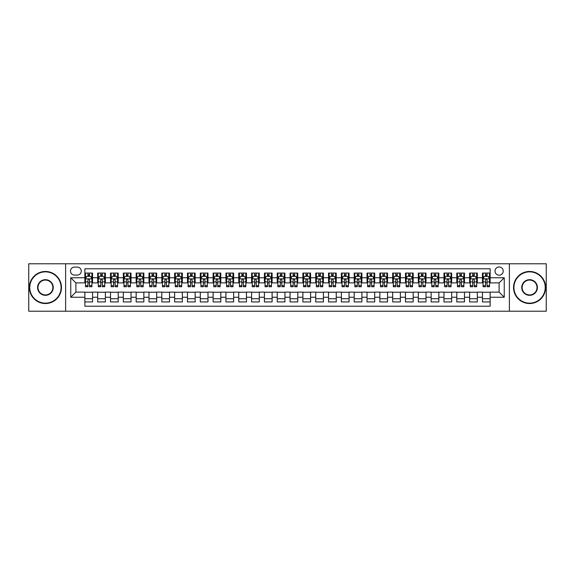 <?xml version="1.0" encoding="UTF-8"?>
<svg xmlns="http://www.w3.org/2000/svg" width="575" height="575" viewBox="0 0 575 575"><rect width="100%" height="100%" fill="white"/><g stroke="black" fill="none" stroke-linecap="round" stroke-linejoin="round"><path stroke-width="0.86" d="M499.114 266.98A4.104 4.104 0 0 0 495.01 271.084A4.104 4.104 0 0 0 499.114 275.188A4.104 4.104 0 0 0 503.218 271.084A4.104 4.104 0 0 0 499.114 266.98M509.378 311.226L546.25 311.226L546.25 263.774L509.378 263.774L509.378 311.226L65.622 311.226L65.622 263.774L28.75 263.774L28.75 311.226L65.622 311.226M490.137 273.075L482.447 273.075L482.447 277.754L477.315 277.754L477.315 282.886L482.447 282.886L482.447 277.754M477.315 277.754L477.315 273.075L469.617 273.075L469.617 277.754L464.492 277.754L464.492 282.886L469.617 282.886L469.617 277.754M464.492 277.754L464.492 273.075L456.794 273.075L456.794 277.754L451.662 277.754L451.662 282.886L456.794 282.886L456.794 277.754M451.662 277.754L451.662 273.075L443.972 273.075L443.972 277.754L438.84 277.754L438.84 282.886L443.972 282.886L443.972 277.754M438.84 277.754L438.84 273.075L431.142 273.075L431.142 277.754L426.01 277.754L426.01 282.886L431.142 282.886L431.142 277.754M426.01 277.754L426.01 273.075L418.32 273.075L418.32 277.754L413.188 277.754L413.188 282.886L418.32 282.886L418.32 277.754M413.188 277.754L413.188 273.075L405.49 273.075L405.49 277.754L400.365 277.754L400.365 282.886L405.49 282.886L405.49 277.754M400.365 277.754L400.365 273.075L392.668 273.075L392.668 277.754L387.536 277.754L387.536 282.886L392.668 282.886L392.668 277.754M387.536 277.754L387.536 273.075L379.845 273.075L379.845 277.754L374.713 277.754L374.713 282.886L379.845 282.886L379.845 277.754M374.713 277.754L374.713 273.075L367.015 273.075L367.015 277.754L361.883 277.754L361.883 282.886L367.015 282.886L367.015 277.754M361.883 277.754L361.883 273.075L354.193 273.075L354.193 277.754L349.061 277.754L349.061 282.886L354.193 282.886L354.193 277.754M349.061 277.754L349.061 273.075L341.363 273.075L341.363 277.754L336.238 277.754L336.238 282.886L341.363 282.886L341.363 277.754M336.238 277.754L336.238 273.075L328.541 273.075L328.541 277.754L323.409 277.754L323.409 282.886L328.541 282.886L328.541 277.754M323.409 277.754L323.409 273.075L315.718 273.075L315.718 277.754L310.586 277.754L310.586 282.886L315.718 282.886L315.718 277.754M310.586 277.754L310.586 273.075L302.888 273.075L302.888 277.754L297.764 277.754L297.764 282.886L302.888 282.886L302.888 277.754M297.764 277.754L297.764 273.075L290.066 273.075L290.066 277.754L284.934 277.754L284.934 282.886L290.066 282.886L290.066 277.754M284.934 277.754L284.934 273.075L277.236 273.075L277.236 277.754L272.112 277.754L272.112 282.886L277.236 282.886L277.236 277.754M272.112 277.754L272.112 273.075L264.414 273.075L264.414 277.754L259.282 277.754L259.282 282.886L264.414 282.886L264.414 277.754M259.282 277.754L259.282 273.075L251.591 273.075L251.591 277.754L246.459 277.754L246.459 282.886L251.591 282.886L251.591 277.754M246.459 277.754L246.459 273.075L238.762 273.075L238.762 277.754L233.637 277.754L233.637 282.886L238.762 282.886L238.762 277.754M233.637 277.754L233.637 273.075L225.939 273.075L225.939 277.754L220.807 277.754L220.807 282.886L225.939 282.886L225.939 277.754M220.807 277.754L220.807 273.075L213.117 273.075L213.117 277.754L207.985 277.754L207.985 282.886L213.117 282.886L213.117 277.754M207.985 277.754L207.985 273.075L200.287 273.075L200.287 277.754L195.155 277.754L195.155 282.886L200.287 282.886L200.287 277.754M195.155 277.754L195.155 273.075L187.464 273.075L187.464 277.754L182.333 277.754L182.333 282.886L187.464 282.886L187.464 277.754M182.333 277.754L182.333 273.075L174.635 273.075L174.635 277.754L169.51 277.754L169.51 282.886L174.635 282.886L174.635 277.754M169.51 277.754L169.51 273.075L161.812 273.075L161.812 277.754L156.68 277.754L156.68 282.886L161.812 282.886L161.812 277.754M156.68 277.754L156.68 273.075L148.99 273.075L148.99 277.754L143.858 277.754L143.858 282.886L148.99 282.886L148.99 277.754M143.858 277.754L143.858 273.075L136.16 273.075L136.16 277.754L131.028 277.754L131.028 282.886L136.16 282.886L136.16 277.754M131.028 277.754L131.028 273.075L123.337 273.075L123.337 277.754L118.206 277.754L118.206 282.886L123.337 282.886L123.337 277.754M118.206 277.754L118.206 273.075L110.508 273.075L110.508 277.754L105.383 277.754L105.383 282.886L110.508 282.886L110.508 277.754M105.383 277.754L105.383 273.075L97.685 273.075L97.685 282.886L92.553 282.886L92.553 273.075L84.863 273.075M84.863 301.925L92.553 301.925L92.553 292.114L97.685 292.114L97.685 301.925L105.383 301.925L105.383 292.114L110.508 292.114L110.508 297.246L105.383 297.246M110.508 297.246L110.508 301.925L118.206 301.925L118.206 292.114L123.337 292.114L123.337 297.246L118.206 297.246M123.337 297.246L123.337 301.925L131.028 301.925L131.028 292.114L136.16 292.114L136.16 297.246L131.028 297.246M136.16 297.246L136.16 301.925L143.858 301.925L143.858 292.114L148.99 292.114L148.99 297.246L143.858 297.246M148.99 297.246L148.99 301.925L156.68 301.925L156.68 292.114L161.812 292.114L161.812 297.246L156.68 297.246M161.812 297.246L161.812 301.925L169.51 301.925L169.51 292.114L174.635 292.114L174.635 297.246L169.51 297.246M174.635 297.246L174.635 301.925L182.333 301.925L182.333 292.114L187.464 292.114L187.464 297.246L182.333 297.246M187.464 297.246L187.464 301.925L195.155 301.925L195.155 292.114L200.287 292.114L200.287 297.246L195.155 297.246M200.287 297.246L200.287 301.925L207.985 301.925L207.985 292.114L213.117 292.114L213.117 297.246L207.985 297.246M213.117 297.246L213.117 301.925L220.807 301.925L220.807 292.114L225.939 292.114L225.939 297.246L220.807 297.246M225.939 297.246L225.939 301.925L233.637 301.925L233.637 292.114L238.762 292.114L238.762 297.246L233.637 297.246M238.762 297.246L238.762 301.925L246.459 301.925L246.459 292.114L251.591 292.114L251.591 297.246L246.459 297.246M251.591 297.246L251.591 301.925L259.282 301.925L259.282 292.114L264.414 292.114L264.414 297.246L259.282 297.246M264.414 297.246L264.414 301.925L272.112 301.925L272.112 292.114L277.236 292.114L277.236 297.246L272.112 297.246M277.236 297.246L277.236 301.925L284.934 301.925L284.934 292.114L290.066 292.114L290.066 297.246L284.934 297.246M290.066 297.246L290.066 301.925L297.764 301.925L297.764 292.114L302.888 292.114L302.888 297.246L297.764 297.246M302.888 297.246L302.888 301.925L310.586 301.925L310.586 292.114L315.718 292.114L315.718 297.246L310.586 297.246M315.718 297.246L315.718 301.925L323.409 301.925L323.409 292.114L328.541 292.114L328.541 297.246L323.409 297.246M328.541 297.246L328.541 301.925L336.238 301.925L336.238 292.114L341.363 292.114L341.363 297.246L336.238 297.246M341.363 297.246L341.363 301.925L349.061 301.925L349.061 292.114L354.193 292.114L354.193 297.246L349.061 297.246M354.193 297.246L354.193 301.925L361.883 301.925L361.883 292.114L367.015 292.114L367.015 297.246L361.883 297.246M367.015 297.246L367.015 301.925L374.713 301.925L374.713 292.114L379.845 292.114L379.845 297.246L374.713 297.246M379.845 297.246L379.845 301.925L387.536 301.925L387.536 292.114L392.668 292.114L392.668 297.246L387.536 297.246M392.668 297.246L392.668 301.925L400.365 301.925L400.365 292.114L405.49 292.114L405.49 297.246L400.365 297.246M405.49 297.246L405.49 301.925L413.188 301.925L413.188 292.114L418.32 292.114L418.32 297.246L413.188 297.246M418.32 297.246L418.32 301.925L426.01 301.925L426.01 292.114L431.142 292.114L431.142 297.246L426.01 297.246M431.142 297.246L431.142 301.925L438.84 301.925L438.84 292.114L443.972 292.114L443.972 297.246L438.84 297.246M443.972 297.246L443.972 301.925L451.662 301.925L451.662 292.114L456.794 292.114L456.794 297.246L451.662 297.246M456.794 297.246L456.794 301.925L464.492 301.925L464.492 292.114L469.617 292.114L469.617 297.246L464.492 297.246M469.617 297.246L469.617 301.925L477.315 301.925L477.315 292.114L482.447 292.114L482.447 297.246L477.315 297.246M74.47 275.058L77.294 275.058A3.975 3.975 0 0 0 81.269 271.084A3.975 3.975 0 0 0 77.294 267.109L74.47 267.109A3.975 3.975 0 0 0 70.495 271.084A3.975 3.975 0 0 0 74.47 275.058M509.378 263.774L65.622 263.774M490.137 277.754L490.137 268.777L84.863 268.777L84.863 282.886L75.886 282.886L75.886 292.114L84.863 292.114L84.863 306.223L490.137 306.223L490.137 292.114L499.114 292.114L499.114 282.886L490.137 282.886L490.137 277.754L504.246 277.754L504.246 297.246L490.137 297.246M84.863 297.246L70.754 297.246L70.754 277.754L84.863 277.754M482.447 297.246L482.447 301.925L490.137 301.925M84.863 276.28L85.502 276.28M87.939 276.28L89.477 276.28M91.914 276.28L92.553 276.28M84.863 282.756L85.502 282.756M87.939 282.756L89.477 282.756M91.914 282.756L92.553 282.756M84.863 292.244L92.553 292.244M84.863 298.72L92.553 298.72M97.685 282.756L98.325 282.756M100.762 282.756L102.3 282.756M104.736 282.756L105.383 282.756M97.685 276.28L98.325 276.28M100.762 276.28L102.3 276.28M104.736 276.28L105.383 276.28M97.685 292.244L105.383 292.244M97.685 298.72L105.383 298.72M110.508 292.244L118.206 292.244M110.508 298.72L118.206 298.72M110.508 276.28L111.155 276.28M113.591 276.28L115.129 276.28M117.566 276.28L118.206 276.28M110.508 282.756L111.155 282.756M113.591 282.756L115.129 282.756M117.566 282.756L118.206 282.756M123.337 292.244L131.028 292.244M123.337 298.72L131.028 298.72M123.337 276.28L123.977 276.28M126.414 276.28L127.952 276.28M130.388 276.28L131.028 276.28M123.337 282.756L123.977 282.756M126.414 282.756L127.952 282.756M130.388 282.756L131.028 282.756M136.16 292.244L143.858 292.244M136.16 298.72L143.858 298.72M136.16 276.28L136.8 276.28M139.236 276.28L140.782 276.28M143.218 276.28L143.858 276.28M136.16 282.756L136.8 282.756M139.236 282.756L140.782 282.756M143.218 282.756L143.858 282.756M148.99 292.244L156.68 292.244M148.99 298.72L156.68 298.72M148.99 276.28L149.629 276.28M152.066 276.28L153.604 276.28M156.041 276.28L156.68 276.28M148.99 282.756L149.629 282.756M152.066 282.756L153.604 282.756M156.041 282.756L156.68 282.756M161.812 292.244L169.51 292.244M161.812 298.72L169.51 298.72M161.812 276.28L162.452 276.28M164.888 276.28L166.427 276.28M168.863 276.28L169.51 276.28M161.812 282.756L162.452 282.756M164.888 282.756L166.427 282.756M168.863 282.756L169.51 282.756M174.635 292.244L182.333 292.244M174.635 298.72L182.333 298.72M174.635 276.28L175.282 276.28M177.718 276.28L179.256 276.28M181.693 276.28L182.333 276.28M174.635 282.756L175.282 282.756M177.718 282.756L179.256 282.756M181.693 282.756L182.333 282.756M187.464 292.244L195.155 292.244M187.464 298.72L195.155 298.72M187.464 276.28L188.104 276.28M190.541 276.28L192.079 276.28M194.515 276.28L195.155 276.28M187.464 282.756L188.104 282.756M190.541 282.756L192.079 282.756M194.515 282.756L195.155 282.756M200.287 292.244L207.985 292.244M200.287 298.72L207.985 298.72M200.287 276.28L200.927 276.28M203.363 276.28L204.908 276.28M207.345 276.28L207.985 276.28M200.287 282.756L200.927 282.756M203.363 282.756L204.908 282.756M207.345 282.756L207.985 282.756M213.117 292.244L220.807 292.244M213.117 298.72L220.807 298.72M213.117 276.28L213.756 276.28M216.193 276.28L217.731 276.28M220.167 276.28L220.807 276.28M213.117 282.756L213.756 282.756M216.193 282.756L217.731 282.756M220.167 282.756L220.807 282.756M225.939 292.244L233.637 292.244M225.939 298.72L233.637 298.72M225.939 276.28L226.579 276.28M229.015 276.28L230.553 276.28M232.99 276.28L233.637 276.28M225.939 282.756L226.579 282.756M229.015 282.756L230.553 282.756M232.99 282.756L233.637 282.756M238.762 292.244L246.459 292.244M238.762 298.72L246.459 298.72M238.762 276.28L239.408 276.28M241.845 276.28L243.383 276.28M245.82 276.28L246.459 276.28M238.762 282.756L239.408 282.756M241.845 282.756L243.383 282.756M245.82 282.756L246.459 282.756M251.591 292.244L259.282 292.244M251.591 298.72L259.282 298.72M251.591 276.28L252.231 276.28M254.667 276.28L256.206 276.28M258.642 276.28L259.282 276.28M251.591 282.756L252.231 282.756M254.667 282.756L256.206 282.756M258.642 282.756L259.282 282.756M264.414 292.244L272.112 292.244M264.414 298.72L272.112 298.72M264.414 276.28L265.053 276.28M267.49 276.28L269.028 276.28M271.472 276.28L272.112 276.28M264.414 282.756L265.053 282.756M267.49 282.756L269.028 282.756M271.472 282.756L272.112 282.756M277.236 292.244L284.934 292.244M277.236 298.72L284.934 298.72M277.236 276.28L277.883 276.28M280.32 276.28L281.858 276.28M284.294 276.28L284.934 276.28M277.236 282.756L277.883 282.756M280.32 282.756L281.858 282.756M284.294 282.756L284.934 282.756M290.066 292.244L297.764 292.244M290.066 298.72L297.764 298.72M290.066 276.28L290.706 276.28M293.142 276.28L294.68 276.28M297.117 276.28L297.764 276.28M290.066 282.756L290.706 282.756M293.142 282.756L294.68 282.756M297.117 282.756L297.764 282.756M302.888 292.244L310.586 292.244M302.888 298.72L310.586 298.72M302.888 276.28L303.528 276.28M305.972 276.28L307.51 276.28M309.947 276.28L310.586 276.28M302.888 282.756L303.528 282.756M305.972 282.756L307.51 282.756M309.947 282.756L310.586 282.756M315.718 292.244L323.409 292.244M315.718 298.72L323.409 298.72M315.718 276.28L316.358 276.28M318.794 276.28L320.332 276.28M322.769 276.28L323.409 276.28M315.718 282.756L316.358 282.756M318.794 282.756L320.332 282.756M322.769 282.756L323.409 282.756M328.541 292.244L336.238 292.244M328.541 298.72L336.238 298.72M328.541 276.28L329.18 276.28M331.617 276.28L333.155 276.28M335.592 276.28L336.238 276.28M328.541 282.756L329.18 282.756M331.617 282.756L333.155 282.756M335.592 282.756L336.238 282.756M341.363 292.244L349.061 292.244M341.363 298.72L349.061 298.72M341.363 276.28L342.01 276.28M344.447 276.28L345.985 276.28M348.421 276.28L349.061 276.28M341.363 282.756L342.01 282.756M344.447 282.756L345.985 282.756M348.421 282.756L349.061 282.756M354.193 292.244L361.883 292.244M354.193 298.72L361.883 298.72M354.193 276.28L354.832 276.28M357.269 276.28L358.807 276.28M361.244 276.28L361.883 276.28M354.193 282.756L354.832 282.756M357.269 282.756L358.807 282.756M361.244 282.756L361.883 282.756M367.015 292.244L374.713 292.244M367.015 298.72L374.713 298.72M367.015 276.28L367.655 276.28M370.092 276.28L371.637 276.28M374.073 276.28L374.713 276.28M367.015 282.756L367.655 282.756M370.092 282.756L371.637 282.756M374.073 282.756L374.713 282.756M379.845 292.244L387.536 292.244M379.845 298.72L387.536 298.72M379.845 276.28L380.485 276.28M382.921 276.28L384.459 276.28M386.896 276.28L387.536 276.28M379.845 282.756L380.485 282.756M382.921 282.756L384.459 282.756M386.896 282.756L387.536 282.756M392.668 292.244L400.365 292.244M392.668 298.72L400.365 298.72M392.668 276.28L393.307 276.28M395.744 276.28L397.282 276.28M399.718 276.28L400.365 276.28M392.668 282.756L393.307 282.756M395.744 282.756L397.282 282.756M399.718 282.756L400.365 282.756M405.49 292.244L413.188 292.244M405.49 298.72L413.188 298.72M405.49 276.28L406.137 276.28M408.573 276.28L410.112 276.28M412.548 276.28L413.188 276.28M405.49 282.756L406.137 282.756M408.573 282.756L410.112 282.756M412.548 282.756L413.188 282.756M418.32 292.244L426.01 292.244M418.32 298.72L426.01 298.72M418.32 276.28L418.959 276.28M421.396 276.28L422.934 276.28M425.371 276.28L426.01 276.28M418.32 282.756L418.959 282.756M421.396 282.756L422.934 282.756M425.371 282.756L426.01 282.756M431.142 292.244L438.84 292.244M431.142 298.72L438.84 298.72M431.142 276.28L431.782 276.28M434.218 276.28L435.764 276.28M438.2 276.28L438.84 276.28M431.142 282.756L431.782 282.756M434.218 282.756L435.764 282.756M438.2 282.756L438.84 282.756M443.972 292.244L451.662 292.244M443.972 298.72L451.662 298.72M443.972 276.28L444.612 276.28M447.048 276.28L448.586 276.28M451.023 276.28L451.662 276.28M443.972 282.756L444.612 282.756M447.048 282.756L448.586 282.756M451.023 282.756L451.662 282.756M456.794 292.244L464.492 292.244M456.794 298.72L464.492 298.72M456.794 276.28L457.434 276.28M459.871 276.28L461.409 276.28M463.845 276.28L464.492 276.28M456.794 282.756L457.434 282.756M459.871 282.756L461.409 282.756M463.845 282.756L464.492 282.756M469.617 292.244L477.315 292.244M469.617 298.72L477.315 298.72M469.617 276.28L470.264 276.28M472.7 276.28L474.238 276.28M476.675 276.28L477.315 276.28M469.617 282.756L470.264 282.756M472.7 282.756L474.238 282.756M476.675 282.756L477.315 282.756M482.447 292.244L490.137 292.244M482.447 298.72L490.137 298.72M482.447 276.28L483.086 276.28M485.523 276.28L487.061 276.28M489.497 276.28L490.137 276.28M482.447 282.756L483.086 282.756M485.523 282.756L487.061 282.756M489.497 282.756L490.137 282.756M75.886 282.886L70.754 277.754M75.886 292.114L70.754 297.246M504.246 277.754L499.114 282.886M504.246 297.246L499.114 292.114M89.477 274.742L87.939 274.742M91.914 285.689L89.477 285.689L89.477 286.731L91.914 286.731L91.914 278.904L90.634 276.345L86.782 276.345L85.502 278.904L85.502 286.731L87.939 286.731L87.939 285.689L85.502 285.689M85.502 278.904L85.502 273.075M91.914 278.904L91.914 273.075M87.939 276.345L87.939 273.075M89.477 273.075L89.477 276.345M89.477 285.689L89.477 279.867C88.967 278.882 88.449 278.882 87.939 279.867L87.939 285.689M45.425 271.853A15.647 15.647 0 0 0 29.778 287.5A15.647 15.647 0 0 0 45.425 303.147A15.647 15.647 0 0 0 61.072 287.5A15.647 15.647 0 0 0 45.425 271.853M45.425 303.528A16.028 16.028 0 0 1 29.39 287.5A16.028 16.028 0 0 1 45.425 271.472A16.028 16.028 0 0 1 61.453 287.5A16.028 16.028 0 0 1 45.425 303.528M45.425 279.68A7.82 7.82 0 0 1 53.245 287.5A7.82 7.82 0 0 1 45.425 295.32A7.82 7.82 0 0 1 37.598 287.5A7.82 7.82 0 0 1 45.425 279.68M45.425 294.939A7.439 7.439 0 0 0 52.864 287.5A7.439 7.439 0 0 0 45.425 280.061A7.439 7.439 0 0 0 37.986 287.5A7.439 7.439 0 0 0 45.425 294.939M529.575 271.853A15.647 15.647 0 0 0 513.928 287.5A15.647 15.647 0 0 0 529.575 303.147A15.647 15.647 0 0 0 545.222 287.5A15.647 15.647 0 0 0 529.575 271.853M529.575 303.528A16.028 16.028 0 0 1 513.547 287.5A16.028 16.028 0 0 1 529.575 271.472A16.028 16.028 0 0 1 545.61 287.5A16.028 16.028 0 0 1 529.575 303.528M529.575 279.68A7.82 7.82 0 0 1 537.402 287.5A7.82 7.82 0 0 1 529.575 295.32A7.82 7.82 0 0 1 521.755 287.5A7.82 7.82 0 0 1 529.575 279.68M529.575 294.939A7.439 7.439 0 0 0 537.014 287.5A7.439 7.439 0 0 0 529.575 280.061A7.439 7.439 0 0 0 522.136 287.5A7.439 7.439 0 0 0 529.575 294.939M102.3 274.742L100.762 274.742M104.736 285.689L102.3 285.689L102.3 286.731L104.736 286.731L104.736 278.904L103.457 276.345L99.612 276.345L98.325 278.904L98.325 286.731L100.762 286.731L100.762 285.689L98.325 285.689M98.325 278.904L98.325 273.075M104.736 278.904L104.736 273.075M100.762 276.345L100.762 273.075M102.3 273.075L102.3 276.345M102.3 285.689L102.3 279.867C101.789 278.882 101.279 278.882 100.762 279.867L100.762 285.689M115.129 274.742L113.591 274.742M117.566 285.689L115.129 285.689L115.129 286.731L117.566 286.731L117.566 278.904L116.279 276.345L112.434 276.345L111.155 278.904L111.155 286.731L113.591 286.731L113.591 285.689L111.155 285.689M111.155 278.904L111.155 273.075M117.566 278.904L117.566 273.075M113.591 276.345L113.591 273.075M115.129 273.075L115.129 276.345M115.129 285.689L115.129 279.867C114.619 278.882 114.102 278.882 113.591 279.867L113.591 285.689M127.952 274.742L126.414 274.742M130.388 285.689L127.952 285.689L127.952 286.731L130.388 286.731L130.388 278.904L129.109 276.345L125.264 276.345L123.977 278.904L123.977 286.731L126.414 286.731L126.414 285.689L123.977 285.689M123.977 278.904L123.977 273.075M130.388 278.904L130.388 273.075M126.414 276.345L126.414 273.075M127.952 273.075L127.952 276.345M127.952 285.689L127.952 279.867C127.442 278.882 126.931 278.882 126.414 279.867L126.414 285.689M140.782 274.742L139.236 274.742M143.218 285.689L140.782 285.689L140.782 286.731L143.218 286.731L143.218 278.904L141.932 276.345L138.086 276.345L136.8 278.904L136.8 286.731L139.236 286.731L139.236 285.689L136.8 285.689M136.8 278.904L136.8 273.075M143.218 278.904L143.218 273.075M139.236 276.345L139.236 273.075M140.782 273.075L140.782 276.345M140.782 285.689L140.782 279.867C140.264 278.882 139.754 278.882 139.236 279.867L139.236 285.689M153.604 274.742L152.066 274.742M156.041 285.689L153.604 285.689L153.604 286.731L156.041 286.731L156.041 278.904L154.761 276.345L150.909 276.345L149.629 278.904L149.629 286.731L152.066 286.731L152.066 285.689L149.629 285.689M149.629 278.904L149.629 273.075M156.041 278.904L156.041 273.075M152.066 276.345L152.066 273.075M153.604 273.075L153.604 276.345M153.604 285.689L153.604 279.867C153.094 278.882 152.576 278.882 152.066 279.867L152.066 285.689M166.427 274.742L164.888 274.742M168.863 285.689L166.427 285.689L166.427 286.731L168.863 286.731L168.863 278.904L167.584 276.345L163.738 276.345L162.452 278.904L162.452 286.731L164.888 286.731L164.888 285.689L162.452 285.689M162.452 278.904L162.452 273.075M168.863 278.904L168.863 273.075M164.888 276.345L164.888 273.075M166.427 273.075L166.427 276.345M166.427 285.689L166.427 279.867C165.916 278.882 165.406 278.882 164.888 279.867L164.888 285.689M179.256 274.742L177.718 274.742M181.693 285.689L179.256 285.689L179.256 286.731L181.693 286.731L181.693 278.904L180.406 276.345L176.561 276.345L175.282 278.904L175.282 286.731L177.718 286.731L177.718 285.689L175.282 285.689M175.282 278.904L175.282 273.075M181.693 278.904L181.693 273.075M177.718 276.345L177.718 273.075M179.256 273.075L179.256 276.345M179.256 285.689L179.256 279.867C178.739 278.882 178.228 278.882 177.718 279.867L177.718 285.689M192.079 274.742L190.541 274.742M194.515 285.689L192.079 285.689L192.079 286.731L194.515 286.731L194.515 278.904L193.236 276.345L189.383 276.345L188.104 278.904L188.104 286.731L190.541 286.731L190.541 285.689L188.104 285.689M188.104 278.904L188.104 273.075M194.515 278.904L194.515 273.075M190.541 276.345L190.541 273.075M192.079 273.075L192.079 276.345M192.079 285.689L192.079 279.867C191.568 278.882 191.058 278.882 190.541 279.867L190.541 285.689M204.908 274.742L203.363 274.742M207.345 285.689L204.908 285.689L204.908 286.731L207.345 286.731L207.345 278.904L206.058 276.345L202.213 276.345L200.927 278.904L200.927 286.731L203.363 286.731L203.363 285.689L200.927 285.689M200.927 278.904L200.927 273.075M207.345 278.904L207.345 273.075M203.363 276.345L203.363 273.075M204.908 273.075L204.908 276.345M204.908 285.689L204.908 279.867C204.391 278.882 203.881 278.882 203.363 279.867L203.363 285.689M217.731 274.742L216.193 274.742M220.167 285.689L217.731 285.689L217.731 286.731L220.167 286.731L220.167 278.904L218.888 276.345L215.036 276.345L213.756 278.904L213.756 286.731L216.193 286.731L216.193 285.689L213.756 285.689M213.756 278.904L213.756 273.075M220.167 278.904L220.167 273.075M216.193 276.345L216.193 273.075M217.731 273.075L217.731 276.345M217.731 285.689L217.731 279.867C217.221 278.882 216.703 278.882 216.193 279.867L216.193 285.689M230.553 274.742L229.015 274.742M232.99 285.689L230.553 285.689L230.553 286.731L232.99 286.731L232.99 278.904L231.711 276.345L227.865 276.345L226.579 278.904L226.579 286.731L229.015 286.731L229.015 285.689L226.579 285.689M226.579 278.904L226.579 273.075M232.99 278.904L232.99 273.075M229.015 276.345L229.015 273.075M230.553 273.075L230.553 276.345M230.553 285.689L230.553 279.867C230.043 278.882 229.533 278.882 229.015 279.867L229.015 285.689M243.383 274.742L241.845 274.742M245.82 285.689L243.383 285.689L243.383 286.731L245.82 286.731L245.82 278.904L244.533 276.345L240.688 276.345L239.408 278.904L239.408 286.731L241.845 286.731L241.845 285.689L239.408 285.689M239.408 278.904L239.408 273.075M245.82 278.904L245.82 273.075M241.845 276.345L241.845 273.075M243.383 273.075L243.383 276.345M243.383 285.689L243.383 279.867C242.866 278.882 242.355 278.882 241.845 279.867L241.845 285.689M256.206 274.742L254.667 274.742M258.642 285.689L256.206 285.689L256.206 286.731L258.642 286.731L258.642 278.904L257.363 276.345L253.51 276.345L252.231 278.904L252.231 286.731L254.667 286.731L254.667 285.689L252.231 285.689M252.231 278.904L252.231 273.075M258.642 278.904L258.642 273.075M254.667 276.345L254.667 273.075M256.206 273.075L256.206 276.345M256.206 285.689L256.206 279.867C255.695 278.882 255.178 278.882 254.667 279.867L254.667 285.689M269.028 274.742L267.49 274.742M271.472 285.689L269.028 285.689L269.028 286.731L271.472 286.731L271.472 278.904L270.185 276.345L266.34 276.345L265.053 278.904L265.053 286.731L267.49 286.731L267.49 285.689L265.053 285.689M265.053 278.904L265.053 273.075M271.472 278.904L271.472 273.075M267.49 276.345L267.49 273.075M269.028 273.075L269.028 276.345M269.028 285.689L269.028 279.867C268.518 278.882 268.007 278.882 267.49 279.867L267.49 285.689M281.858 274.742L280.32 274.742M284.294 285.689L281.858 285.689L281.858 286.731L284.294 286.731L284.294 278.904L283.008 276.345L279.162 276.345L277.883 278.904L277.883 286.731L280.32 286.731L280.32 285.689L277.883 285.689M277.883 278.904L277.883 273.075M284.294 278.904L284.294 273.075M280.32 276.345L280.32 273.075M281.858 273.075L281.858 276.345M281.858 285.689L281.858 279.867C281.348 278.882 280.83 278.882 280.32 279.867L280.32 285.689M294.68 274.742L293.142 274.742M297.117 285.689L294.68 285.689L294.68 286.731L297.117 286.731L297.117 278.904L295.838 276.345L291.992 276.345L290.706 278.904L290.706 286.731L293.142 286.731L293.142 285.689L290.706 285.689M290.706 278.904L290.706 273.075M297.117 278.904L297.117 273.075M293.142 276.345L293.142 273.075M294.68 273.075L294.68 276.345M294.68 285.689L294.68 279.867C294.17 278.882 293.66 278.882 293.142 279.867L293.142 285.689M307.51 274.742L305.972 274.742M309.947 285.689L307.51 285.689L307.51 286.731L309.947 286.731L309.947 278.904L308.66 276.345L304.815 276.345L303.528 278.904L303.528 286.731L305.972 286.731L305.972 285.689L303.528 285.689M303.528 278.904L303.528 273.075M309.947 278.904L309.947 273.075M305.972 276.345L305.972 273.075M307.51 273.075L307.51 276.345M307.51 285.689L307.51 279.867C306.993 278.882 306.482 278.882 305.972 279.867L305.972 285.689M320.332 274.742L318.794 274.742M322.769 285.689L320.332 285.689L320.332 286.731L322.769 286.731L322.769 278.904L321.49 276.345L317.637 276.345L316.358 278.904L316.358 286.731L318.794 286.731L318.794 285.689L316.358 285.689M316.358 278.904L316.358 273.075M322.769 278.904L322.769 273.075M318.794 276.345L318.794 273.075M320.332 273.075L320.332 276.345M320.332 285.689L320.332 279.867C319.822 278.882 319.305 278.882 318.794 279.867L318.794 285.689M333.155 274.742L331.617 274.742M335.592 285.689L333.155 285.689L333.155 286.731L335.592 286.731L335.592 278.904L334.312 276.345L330.467 276.345L329.18 278.904L329.18 286.731L331.617 286.731L331.617 285.689L329.18 285.689M329.18 278.904L329.18 273.075M335.592 278.904L335.592 273.075M331.617 276.345L331.617 273.075M333.155 273.075L333.155 276.345M333.155 285.689L333.155 279.867C332.645 278.882 332.134 278.882 331.617 279.867L331.617 285.689M345.985 274.742L344.447 274.742M348.421 285.689L345.985 285.689L345.985 286.731L348.421 286.731L348.421 278.904L347.135 276.345L343.289 276.345L342.01 278.904L342.01 286.731L344.447 286.731L344.447 285.689L342.01 285.689M342.01 278.904L342.01 273.075M348.421 278.904L348.421 273.075M344.447 276.345L344.447 273.075M345.985 273.075L345.985 276.345M345.985 285.689L345.985 279.867C345.474 278.882 344.957 278.882 344.447 279.867L344.447 285.689M358.807 274.742L357.269 274.742M361.244 285.689L358.807 285.689L358.807 286.731L361.244 286.731L361.244 278.904L359.964 276.345L356.112 276.345L354.832 278.904L354.832 286.731L357.269 286.731L357.269 285.689L354.832 285.689M354.832 278.904L354.832 273.075M361.244 278.904L361.244 273.075M357.269 276.345L357.269 273.075M358.807 273.075L358.807 276.345M358.807 285.689L358.807 279.867C358.297 278.882 357.787 278.882 357.269 279.867L357.269 285.689M371.637 274.742L370.092 274.742M374.073 285.689L371.637 285.689L371.637 286.731L374.073 286.731L374.073 278.904L372.787 276.345L368.942 276.345L367.655 278.904L367.655 286.731L370.092 286.731L370.092 285.689L367.655 285.689M367.655 278.904L367.655 273.075M374.073 278.904L374.073 273.075M370.092 276.345L370.092 273.075M371.637 273.075L371.637 276.345M371.637 285.689L371.637 279.867C371.119 278.882 370.609 278.882 370.092 279.867L370.092 285.689M384.459 274.742L382.921 274.742M386.896 285.689L384.459 285.689L384.459 286.731L386.896 286.731L386.896 278.904L385.617 276.345L381.764 276.345L380.485 278.904L380.485 286.731L382.921 286.731L382.921 285.689L380.485 285.689M380.485 278.904L380.485 273.075M386.896 278.904L386.896 273.075M382.921 276.345L382.921 273.075M384.459 273.075L384.459 276.345M384.459 285.689L384.459 279.867C383.949 278.882 383.432 278.882 382.921 279.867L382.921 285.689M397.282 274.742L395.744 274.742M399.718 285.689L397.282 285.689L397.282 286.731L399.718 286.731L399.718 278.904L398.439 276.345L394.594 276.345L393.307 278.904L393.307 286.731L395.744 286.731L395.744 285.689L393.307 285.689M393.307 278.904L393.307 273.075M399.718 278.904L399.718 273.075M395.744 276.345L395.744 273.075M397.282 273.075L397.282 276.345M397.282 285.689L397.282 279.867C396.772 278.882 396.261 278.882 395.744 279.867L395.744 285.689M410.112 274.742L408.573 274.742M412.548 285.689L410.112 285.689L410.112 286.731L412.548 286.731L412.548 278.904L411.262 276.345L407.416 276.345L406.137 278.904L406.137 286.731L408.573 286.731L408.573 285.689L406.137 285.689M406.137 278.904L406.137 273.075M412.548 278.904L412.548 273.075M408.573 276.345L408.573 273.075M410.112 273.075L410.112 276.345M410.112 285.689L410.112 279.867C409.594 278.882 409.084 278.882 408.573 279.867L408.573 285.689M422.934 274.742L421.396 274.742M425.371 285.689L422.934 285.689L422.934 286.731L425.371 286.731L425.371 278.904L424.091 276.345L420.239 276.345L418.959 278.904L418.959 286.731L421.396 286.731L421.396 285.689L418.959 285.689M418.959 278.904L418.959 273.075M425.371 278.904L425.371 273.075M421.396 276.345L421.396 273.075M422.934 273.075L422.934 276.345M422.934 285.689L422.934 279.867C422.424 278.882 421.906 278.882 421.396 279.867L421.396 285.689M435.764 274.742L434.218 274.742M438.2 285.689L435.764 285.689L435.764 286.731L438.2 286.731L438.2 278.904L436.914 276.345L433.068 276.345L431.782 278.904L431.782 286.731L434.218 286.731L434.218 285.689L431.782 285.689M431.782 278.904L431.782 273.075M438.2 278.904L438.2 273.075M434.218 276.345L434.218 273.075M435.764 273.075L435.764 276.345M435.764 285.689L435.764 279.867C435.246 278.882 434.736 278.882 434.218 279.867L434.218 285.689M448.586 274.742L447.048 274.742M451.023 285.689L448.586 285.689L448.586 286.731L451.023 286.731L451.023 278.904L449.736 276.345L445.891 276.345L444.612 278.904L444.612 286.731L447.048 286.731L447.048 285.689L444.612 285.689M444.612 278.904L444.612 273.075M451.023 278.904L451.023 273.075M447.048 276.345L447.048 273.075M448.586 273.075L448.586 276.345M448.586 285.689L448.586 279.867C448.076 278.882 447.558 278.882 447.048 279.867L447.048 285.689M461.409 274.742L459.871 274.742M463.845 285.689L461.409 285.689L461.409 286.731L463.845 286.731L463.845 278.904L462.566 276.345L458.721 276.345L457.434 278.904L457.434 286.731L459.871 286.731L459.871 285.689L457.434 285.689M457.434 278.904L457.434 273.075M463.845 278.904L463.845 273.075M459.871 276.345L459.871 273.075M461.409 273.075L461.409 276.345M461.409 285.689L461.409 279.867C460.898 278.882 460.388 278.882 459.871 279.867L459.871 285.689M474.238 274.742L472.7 274.742M476.675 285.689L474.238 285.689L474.238 286.731L476.675 286.731L476.675 278.904L475.388 276.345L471.543 276.345L470.264 278.904L470.264 286.731L472.7 286.731L472.7 285.689L470.264 285.689M470.264 278.904L470.264 273.075M476.675 278.904L476.675 273.075M472.7 276.345L472.7 273.075M474.238 273.075L474.238 276.345M474.238 285.689L474.238 279.867C473.721 278.882 473.211 278.882 472.7 279.867L472.7 285.689M487.061 274.742L485.523 274.742M489.497 285.689L487.061 285.689L487.061 286.731L489.497 286.731L489.497 278.904L488.218 276.345L484.366 276.345L483.086 278.904L483.086 286.731L485.523 286.731L485.523 285.689L483.086 285.689M483.086 278.904L483.086 273.075M489.497 278.904L489.497 273.075M485.523 276.345L485.523 273.075M487.061 273.075L487.061 276.345M487.061 285.689L487.061 279.867C486.551 278.882 486.033 278.882 485.523 279.867L485.523 285.689M97.685 297.246L92.553 297.246M97.685 277.754L92.553 277.754M91.885 278.846L85.531 278.846M85.502 277.049L86.43 277.049M90.987 277.049L91.914 277.049M87.939 281.879L85.502 281.879M91.914 281.879L89.477 281.879M89.477 275.554L87.939 275.554M104.708 278.846L98.361 278.846M98.325 277.049L99.259 277.049M103.809 277.049L104.736 277.049M100.762 281.879L98.325 281.879M104.736 281.879L102.3 281.879M102.3 275.554L100.762 275.554M117.53 278.846L111.183 278.846M111.155 277.049L112.082 277.049M116.639 277.049L117.566 277.049M113.591 281.879L111.155 281.879M117.566 281.879L115.129 281.879M115.129 275.554L113.591 275.554M130.36 278.846L124.013 278.846M123.977 277.049L124.904 277.049M129.461 277.049L130.388 277.049M126.414 281.879L123.977 281.879M130.388 281.879L127.952 281.879M127.952 275.554L126.414 275.554M143.182 278.846L136.836 278.846M136.8 277.049L137.734 277.049M142.284 277.049L143.218 277.049M139.236 281.879L136.8 281.879M143.218 281.879L140.782 281.879M140.782 275.554L139.236 275.554M156.012 278.846L149.658 278.846M149.629 277.049L150.557 277.049M155.113 277.049L156.041 277.049M152.066 281.879L149.629 281.879M156.041 281.879L153.604 281.879M153.604 275.554L152.066 275.554M168.834 278.846L162.488 278.846M162.452 277.049L163.386 277.049M167.936 277.049L168.863 277.049M164.888 281.879L162.452 281.879M168.863 281.879L166.427 281.879M166.427 275.554L164.888 275.554M181.657 278.846L175.31 278.846M175.282 277.049L176.209 277.049M180.758 277.049L181.693 277.049M177.718 281.879L175.282 281.879M181.693 281.879L179.256 281.879M179.256 275.554L177.718 275.554M194.487 278.846L188.133 278.846M188.104 277.049L189.031 277.049M193.588 277.049L194.515 277.049M190.541 281.879L188.104 281.879M194.515 281.879L192.079 281.879M192.079 275.554L190.541 275.554M207.309 278.846L200.963 278.846M200.927 277.049L201.861 277.049M206.411 277.049L207.345 277.049M203.363 281.879L200.927 281.879M207.345 281.879L204.908 281.879M204.908 275.554L203.363 275.554M220.139 278.846L213.785 278.846M213.756 277.049L214.683 277.049M219.24 277.049L220.167 277.049M216.193 281.879L213.756 281.879M220.167 281.879L217.731 281.879M217.731 275.554L216.193 275.554M232.961 278.846L226.615 278.846M226.579 277.049L227.513 277.049M232.063 277.049L232.99 277.049M229.015 281.879L226.579 281.879M232.99 281.879L230.553 281.879M230.553 275.554L229.015 275.554M245.784 278.846L239.437 278.846M239.408 277.049L240.336 277.049M244.885 277.049L245.82 277.049M241.845 281.879L239.408 281.879M245.82 281.879L243.383 281.879M243.383 275.554L241.845 275.554M258.613 278.846L252.26 278.846M252.231 277.049L253.158 277.049M257.715 277.049L258.642 277.049M254.667 281.879L252.231 281.879M258.642 281.879L256.206 281.879M256.206 275.554L254.667 275.554M271.436 278.846L265.089 278.846M265.053 277.049L265.988 277.049M270.537 277.049L271.472 277.049M267.49 281.879L265.053 281.879M271.472 281.879L269.028 281.879M269.028 275.554L267.49 275.554M284.258 278.846L277.912 278.846M277.883 277.049L278.81 277.049M283.367 277.049L284.294 277.049M280.32 281.879L277.883 281.879M284.294 281.879L281.858 281.879M281.858 275.554L280.32 275.554M297.088 278.846L290.742 278.846M290.706 277.049L291.633 277.049M296.19 277.049L297.117 277.049M293.142 281.879L290.706 281.879M297.117 281.879L294.68 281.879M294.68 275.554L293.142 275.554M309.911 278.846L303.564 278.846M303.528 277.049L304.463 277.049M309.012 277.049L309.947 277.049M305.972 281.879L303.528 281.879M309.947 281.879L307.51 281.879M307.51 275.554L305.972 275.554M322.74 278.846L316.387 278.846M316.358 277.049L317.285 277.049M321.842 277.049L322.769 277.049M318.794 281.879L316.358 281.879M322.769 281.879L320.332 281.879M320.332 275.554L318.794 275.554M335.563 278.846L329.216 278.846M329.18 277.049L330.115 277.049M334.664 277.049L335.592 277.049M331.617 281.879L329.18 281.879M335.592 281.879L333.155 281.879M333.155 275.554L331.617 275.554M348.385 278.846L342.039 278.846M342.01 277.049L342.937 277.049M347.487 277.049L348.421 277.049M344.447 281.879L342.01 281.879M348.421 281.879L345.985 281.879M345.985 275.554L344.447 275.554M361.215 278.846L354.861 278.846M354.832 277.049L355.76 277.049M360.317 277.049L361.244 277.049M357.269 281.879L354.832 281.879M361.244 281.879L358.807 281.879M358.807 275.554L357.269 275.554M374.037 278.846L367.691 278.846M367.655 277.049L368.589 277.049M373.139 277.049L374.073 277.049M370.092 281.879L367.655 281.879M374.073 281.879L371.637 281.879M371.637 275.554L370.092 275.554M386.867 278.846L380.513 278.846M380.485 277.049L381.412 277.049M385.969 277.049L386.896 277.049M382.921 281.879L380.485 281.879M386.896 281.879L384.459 281.879M384.459 275.554L382.921 275.554M399.69 278.846L393.343 278.846M393.307 277.049L394.242 277.049M398.791 277.049L399.718 277.049M395.744 281.879L393.307 281.879M399.718 281.879L397.282 281.879M397.282 275.554L395.744 275.554M412.512 278.846L406.166 278.846M406.137 277.049L407.064 277.049M411.614 277.049L412.548 277.049M408.573 281.879L406.137 281.879M412.548 281.879L410.112 281.879M410.112 275.554L408.573 275.554M425.342 278.846L418.988 278.846M418.959 277.049L419.887 277.049M424.443 277.049L425.371 277.049M421.396 281.879L418.959 281.879M425.371 281.879L422.934 281.879M422.934 275.554L421.396 275.554M438.164 278.846L431.818 278.846M431.782 277.049L432.716 277.049M437.266 277.049L438.2 277.049M434.218 281.879L431.782 281.879M438.2 281.879L435.764 281.879M435.764 275.554L434.218 275.554M450.987 278.846L444.64 278.846M444.612 277.049L445.539 277.049M450.096 277.049L451.023 277.049M447.048 281.879L444.612 281.879M451.023 281.879L448.586 281.879M448.586 275.554L447.048 275.554M463.817 278.846L457.47 278.846M457.434 277.049L458.361 277.049M462.918 277.049L463.845 277.049M459.871 281.879L457.434 281.879M463.845 281.879L461.409 281.879M461.409 275.554L459.871 275.554M476.639 278.846L470.293 278.846M470.264 277.049L471.191 277.049M475.741 277.049L476.675 277.049M472.7 281.879L470.264 281.879M476.675 281.879L474.238 281.879M474.238 275.554L472.7 275.554M489.469 278.846L483.115 278.846M483.086 277.049L484.013 277.049M488.57 277.049L489.497 277.049M485.523 281.879L483.086 281.879M489.497 281.879L487.061 281.879M487.061 275.554L485.523 275.554"/></g></svg>
